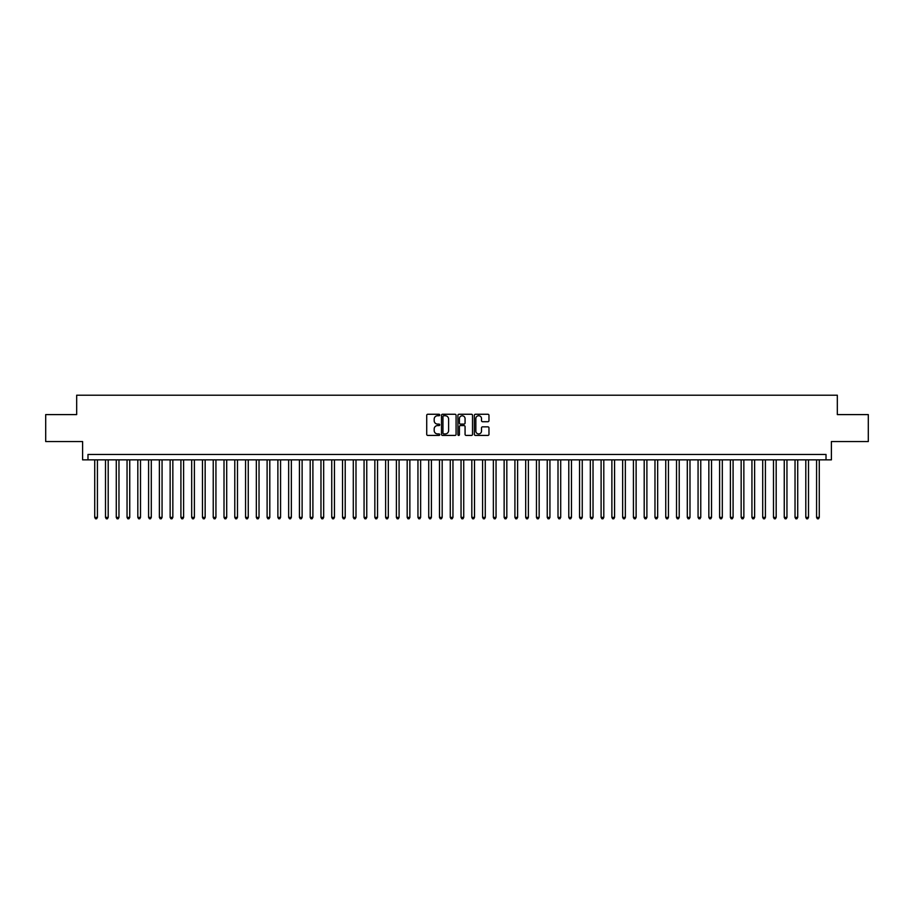 <?xml version="1.0" encoding="UTF-8"?>
<svg xmlns="http://www.w3.org/2000/svg" width="914" height="914" viewBox="0 0 914 914"><rect width="100%" height="100%" fill="white"/><g stroke="black" fill="none" stroke-linecap="round" stroke-linejoin="round"><path stroke-width="1.37" d="M439.76 415.002A0.743 0.743 0 0 0 439.017 414.259L427.786 414.259A1.063 1.063 0 0 0 426.724 415.322L426.724 434.356A1.063 1.063 0 0 0 427.786 435.418L439.017 435.418A0.743 0.743 0 0 0 439.76 434.676A0.743 0.743 0 0 0 439.017 433.933L437.566 433.933A3.382 3.382 0 0 1 434.184 430.551L434.184 428.963A3.382 3.382 0 0 1 437.566 425.581L439.017 425.581A0.743 0.743 0 0 0 439.76 424.839A0.743 0.743 0 0 0 439.017 424.096L437.566 424.096A3.382 3.382 0 0 1 434.184 420.714L434.184 419.126A3.382 3.382 0 0 1 437.566 415.744L439.017 415.744A0.743 0.743 0 0 0 439.76 415.002M487.905 421.72A1.063 1.063 0 0 0 488.967 420.657L488.967 415.322A1.063 1.063 0 0 0 487.905 414.259L475.429 414.259A1.063 1.063 0 0 0 474.366 415.322L474.366 434.356A1.063 1.063 0 0 0 475.429 435.418L487.905 435.418A1.063 1.063 0 0 0 488.967 434.356L488.967 427.912A1.063 1.063 0 0 0 487.905 426.849L482.569 426.849A1.063 1.063 0 0 0 481.507 427.912L481.507 431.111A2.833 2.833 0 0 1 478.685 433.933A2.833 2.833 0 0 1 475.851 431.111L475.851 418.578A2.833 2.833 0 0 1 478.685 415.744A2.833 2.833 0 0 1 481.507 418.578L481.507 420.657A1.063 1.063 0 0 0 482.569 421.72L487.905 421.72M826.016 459.856L831.397 459.856L831.397 441.542L868.3 441.542L868.3 414.602L837.327 414.602L837.327 395.214L76.673 395.214L76.673 414.602L45.7 414.602L45.7 441.542L82.603 441.542L82.603 459.856L826.016 459.856L826.016 454.464L87.984 454.464L87.984 459.856M456.075 415.322A1.063 1.063 0 0 0 455.012 414.259L442.536 414.259A1.063 1.063 0 0 0 441.485 415.322L441.485 434.356A1.063 1.063 0 0 0 442.536 435.418L455.012 435.418A1.063 1.063 0 0 0 456.075 434.356L456.075 415.322M458.988 414.259L471.464 414.259A1.063 1.063 0 0 1 472.515 415.322L472.515 434.356A1.063 1.063 0 0 1 471.464 435.418L466.117 435.418A1.063 1.063 0 0 1 465.066 434.356L465.066 426.632A1.063 1.063 0 0 0 464.004 425.581L460.462 425.581A1.063 1.063 0 0 0 459.411 426.632L459.411 434.676A0.743 0.743 0 0 1 458.668 435.418A0.743 0.743 0 0 1 457.925 434.676L457.925 415.322A1.063 1.063 0 0 1 458.988 414.259M443.701 415.744A0.743 0.743 0 0 0 442.959 416.487L442.959 433.19A0.743 0.743 0 0 0 443.701 433.933L445.232 433.933A3.382 3.382 0 0 0 448.614 430.551L448.614 419.126A3.382 3.382 0 0 0 445.232 415.744L443.701 415.744M465.066 418.623A2.833 2.833 0 0 0 462.233 415.801A2.833 2.833 0 0 0 459.411 418.623L459.411 423.045A1.063 1.063 0 0 0 460.462 424.096L464.004 424.096A1.063 1.063 0 0 0 465.066 423.045L465.066 418.623M94.725 459.856L94.725 517.393L97.421 517.393L97.421 459.856M97.421 517.393L96.61 518.786L95.524 518.786L94.725 517.393M105.498 459.856L105.498 517.393L108.195 517.393L108.195 459.856M108.195 517.393L107.384 518.786L106.31 518.786L105.498 517.393M116.272 459.856L116.272 517.393L118.969 517.393L118.969 459.856M118.969 517.393L118.157 518.786L117.083 518.786L116.272 517.393M127.046 459.856L127.046 517.393L129.742 517.393L129.742 459.856M129.742 517.393L128.931 518.786L127.857 518.786L127.046 517.393M137.82 459.856L137.82 517.393L140.516 517.393L140.516 459.856M140.516 517.393L139.705 518.786L138.631 518.786L137.82 517.393M148.594 459.856L148.594 517.393L151.29 517.393L151.29 459.856M151.29 517.393L150.479 518.786L149.405 518.786L148.594 517.393M159.367 459.856L159.367 517.393L162.064 517.393L162.064 459.856M162.064 517.393L161.252 518.786L160.178 518.786L159.367 517.393M170.141 459.856L170.141 517.393L172.837 517.393L172.837 459.856M172.837 517.393L172.026 518.786L170.952 518.786L170.141 517.393M180.915 459.856L180.915 517.393L183.611 517.393L183.611 459.856M183.611 517.393L182.8 518.786L181.726 518.786L180.915 517.393M191.689 459.856L191.689 517.393L194.385 517.393L194.385 459.856M194.385 517.393L193.574 518.786L192.5 518.786L191.689 517.393M202.462 459.856L202.462 517.393L205.159 517.393L205.159 459.856M205.159 517.393L204.348 518.786L203.274 518.786L202.462 517.393M213.236 459.856L213.236 517.393L215.933 517.393L215.933 459.856M215.933 517.393L215.121 518.786L214.047 518.786L213.236 517.393M224.01 459.856L224.01 517.393L226.706 517.393L226.706 459.856M226.706 517.393L225.895 518.786L224.821 518.786L224.01 517.393M234.784 459.856L234.784 517.393L237.48 517.393L237.48 459.856M237.48 517.393L236.669 518.786L235.595 518.786L234.784 517.393M245.558 459.856L245.558 517.393L248.254 517.393L248.254 459.856M248.254 517.393L247.443 518.786L246.369 518.786L245.558 517.393M256.331 459.856L256.331 517.393L259.028 517.393L259.028 459.856M259.028 517.393L258.216 518.786L257.142 518.786L256.331 517.393M267.105 459.856L267.105 517.393L269.801 517.393L269.801 459.856M269.801 517.393L268.99 518.786L267.916 518.786L267.105 517.393M277.879 459.856L277.879 517.393L280.575 517.393L280.575 459.856M280.575 517.393L279.764 518.786L278.69 518.786L277.879 517.393M288.653 459.856L288.653 517.393L291.349 517.393L291.349 459.856M291.349 517.393L290.538 518.786L289.464 518.786L288.653 517.393M299.426 459.856L299.426 517.393L302.123 517.393L302.123 459.856M302.123 517.393L301.312 518.786L300.238 518.786L299.426 517.393M310.2 459.856L310.2 517.393L312.896 517.393L312.896 459.856M312.896 517.393L312.085 518.786L311.011 518.786L310.2 517.393M320.974 459.856L320.974 517.393L323.67 517.393L323.67 459.856M323.67 517.393L322.859 518.786L321.785 518.786L320.974 517.393M331.748 459.856L331.748 517.393L334.444 517.393L334.444 459.856M334.444 517.393L333.633 518.786L332.559 518.786L331.748 517.393M342.522 459.856L342.522 517.393L345.218 517.393L345.218 459.856M345.218 517.393L344.407 518.786L343.333 518.786L342.522 517.393M353.295 459.856L353.295 517.393L355.992 517.393L355.992 459.856M355.992 517.393L355.18 518.786L354.106 518.786L353.295 517.393M364.069 459.856L364.069 517.393L366.765 517.393L366.765 459.856M366.765 517.393L365.954 518.786L364.88 518.786L364.069 517.393M374.843 459.856L374.843 517.393L377.539 517.393L377.539 459.856M377.539 517.393L376.728 518.786L375.654 518.786L374.843 517.393M385.617 459.856L385.617 517.393L388.313 517.393L388.313 459.856M388.313 517.393L387.502 518.786L386.428 518.786L385.617 517.393M396.39 459.856L396.39 517.393L399.087 517.393L399.087 459.856M399.087 517.393L398.287 518.786L397.202 518.786L396.39 517.393M407.176 459.856L407.176 517.393L409.86 517.393L409.86 459.856M409.86 517.393L409.061 518.786L407.975 518.786L407.176 517.393M417.949 459.856L417.949 517.393L420.634 517.393L420.634 459.856M420.634 517.393L419.834 518.786L418.749 518.786L417.949 517.393M428.723 459.856L428.723 517.393L431.408 517.393L431.408 459.856M431.408 517.393L430.608 518.786L429.523 518.786L428.723 517.393M439.497 459.856L439.497 517.393L442.182 517.393L442.182 459.856M442.182 517.393L441.382 518.786L440.297 518.786L439.497 517.393M450.271 459.856L450.271 517.393L452.956 517.393L452.956 459.856M452.956 517.393L452.156 518.786L451.07 518.786L450.271 517.393M461.044 459.856L461.044 517.393L463.729 517.393L463.729 459.856M463.729 517.393L462.93 518.786L461.844 518.786L461.044 517.393M471.818 459.856L471.818 517.393L474.503 517.393L474.503 459.856M474.503 517.393L473.703 518.786L472.618 518.786L471.818 517.393M482.592 459.856L482.592 517.393L485.277 517.393L485.277 459.856M485.277 517.393L484.477 518.786L483.392 518.786L482.592 517.393M493.366 459.856L493.366 517.393L496.051 517.393L496.051 459.856M496.051 517.393L495.251 518.786L494.166 518.786L493.366 517.393M504.14 459.856L504.14 517.393L506.824 517.393L506.824 459.856M506.824 517.393L506.025 518.786L504.939 518.786L504.14 517.393M514.913 459.856L514.913 517.393L517.61 517.393L517.61 459.856M517.61 517.393L516.798 518.786L515.713 518.786L514.913 517.393M525.687 459.856L525.687 517.393L528.383 517.393L528.383 459.856M528.383 517.393L527.572 518.786L526.498 518.786L525.687 517.393M536.461 459.856L536.461 517.393L539.157 517.393L539.157 459.856M539.157 517.393L538.346 518.786L537.272 518.786L536.461 517.393M547.235 459.856L547.235 517.393L549.931 517.393L549.931 459.856M549.931 517.393L549.12 518.786L548.046 518.786L547.235 517.393M558.008 459.856L558.008 517.393L560.705 517.393L560.705 459.856M560.705 517.393L559.894 518.786L558.82 518.786L558.008 517.393M568.782 459.856L568.782 517.393L571.479 517.393L571.479 459.856M571.479 517.393L570.667 518.786L569.593 518.786L568.782 517.393M579.556 459.856L579.556 517.393L582.252 517.393L582.252 459.856M582.252 517.393L581.441 518.786L580.367 518.786L579.556 517.393M590.33 459.856L590.33 517.393L593.026 517.393L593.026 459.856M593.026 517.393L592.215 518.786L591.141 518.786L590.33 517.393M601.104 459.856L601.104 517.393L603.8 517.393L603.8 459.856M603.8 517.393L602.989 518.786L601.915 518.786L601.104 517.393M611.877 459.856L611.877 517.393L614.574 517.393L614.574 459.856M614.574 517.393L613.762 518.786L612.688 518.786L611.877 517.393M622.651 459.856L622.651 517.393L625.347 517.393L625.347 459.856M625.347 517.393L624.536 518.786L623.462 518.786L622.651 517.393M633.425 459.856L633.425 517.393L636.121 517.393L636.121 459.856M636.121 517.393L635.31 518.786L634.236 518.786L633.425 517.393M644.199 459.856L644.199 517.393L646.895 517.393L646.895 459.856M646.895 517.393L646.084 518.786L645.01 518.786L644.199 517.393M654.972 459.856L654.972 517.393L657.669 517.393L657.669 459.856M657.669 517.393L656.858 518.786L655.784 518.786L654.972 517.393M665.746 459.856L665.746 517.393L668.442 517.393L668.442 459.856M668.442 517.393L667.631 518.786L666.557 518.786L665.746 517.393M676.52 459.856L676.52 517.393L679.216 517.393L679.216 459.856M679.216 517.393L678.405 518.786L677.331 518.786L676.52 517.393M687.294 459.856L687.294 517.393L689.99 517.393L689.99 459.856M689.99 517.393L689.179 518.786L688.105 518.786L687.294 517.393M698.067 459.856L698.067 517.393L700.764 517.393L700.764 459.856M700.764 517.393L699.953 518.786L698.879 518.786L698.067 517.393M708.841 459.856L708.841 517.393L711.538 517.393L711.538 459.856M711.538 517.393L710.726 518.786L709.652 518.786L708.841 517.393M719.615 459.856L719.615 517.393L722.311 517.393L722.311 459.856M722.311 517.393L721.5 518.786L720.426 518.786L719.615 517.393M730.389 459.856L730.389 517.393L733.085 517.393L733.085 459.856M733.085 517.393L732.274 518.786L731.2 518.786L730.389 517.393M741.163 459.856L741.163 517.393L743.859 517.393L743.859 459.856M743.859 517.393L743.048 518.786L741.974 518.786L741.163 517.393M751.936 459.856L751.936 517.393L754.633 517.393L754.633 459.856M754.633 517.393L753.822 518.786L752.748 518.786L751.936 517.393M762.71 459.856L762.71 517.393L765.406 517.393L765.406 459.856M765.406 517.393L764.595 518.786L763.521 518.786L762.71 517.393M773.484 459.856L773.484 517.393L776.18 517.393L776.18 459.856M776.18 517.393L775.369 518.786L774.295 518.786L773.484 517.393M784.258 459.856L784.258 517.393L786.954 517.393L786.954 459.856M786.954 517.393L786.143 518.786L785.069 518.786L784.258 517.393M795.031 459.856L795.031 517.393L797.728 517.393L797.728 459.856M797.728 517.393L796.917 518.786L795.843 518.786L795.031 517.393M805.805 459.856L805.805 517.393L808.502 517.393L808.502 459.856M808.502 517.393L807.69 518.786L806.616 518.786L805.805 517.393M816.579 459.856L816.579 517.393L819.275 517.393L819.275 459.856M819.275 517.393L818.476 518.786L817.39 518.786L816.579 517.393"/></g></svg>

